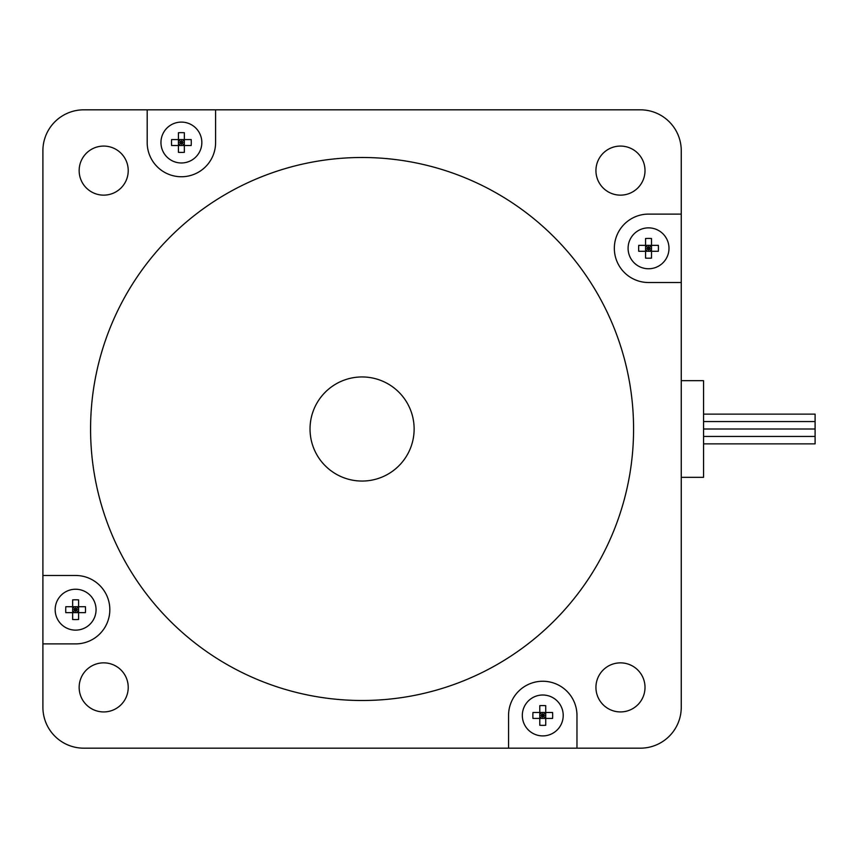 <?xml version="1.0" encoding="UTF-8"?>
<svg xmlns="http://www.w3.org/2000/svg" width="858" height="858" viewBox="0 0 858 858"><rect width="100%" height="100%" fill="white"/><g stroke="black" fill="none" stroke-linecap="round" stroke-linejoin="round"><path stroke-width="1.29" d="M681.252 282.518L681.252 707.282A40.894 40.894 0 0 1 640.358 748.176L83.794 748.176A40.894 40.894 0 0 1 42.9 707.282L42.9 150.718A40.894 40.894 0 0 1 83.794 109.824L640.358 109.824A40.894 40.894 0 0 1 681.252 150.718L681.252 282.518L648.541 282.518A34.202 34.202 0 0 1 614.339 248.316A34.202 34.202 0 0 1 648.541 214.103L681.252 214.103M42.9 575.482L75.622 575.482A34.202 34.202 0 0 1 109.824 609.684A34.202 34.202 0 0 1 75.622 643.897L42.9 643.897M215.594 109.824L215.594 142.535A34.202 34.202 0 0 1 181.392 176.748A34.202 34.202 0 0 1 147.19 142.535L147.19 109.824M508.558 748.176L508.558 715.465A34.202 34.202 0 0 1 542.771 681.252A34.202 34.202 0 0 1 576.973 715.465L576.973 748.176M645.012 687.387A24.539 24.539 0 0 1 620.473 711.925A24.539 24.539 0 0 1 595.935 687.387A24.539 24.539 0 0 1 620.473 662.859A24.539 24.539 0 0 1 645.012 687.387M128.228 687.387A24.539 24.539 0 0 1 91.42 708.644A24.539 24.539 0 0 1 91.42 666.14A24.539 24.539 0 0 1 128.228 687.387M645.012 170.613A24.539 24.539 0 0 1 620.473 195.141A24.539 24.539 0 0 1 595.935 170.613A24.539 24.539 0 0 1 620.473 146.075A24.539 24.539 0 0 1 645.012 170.613M128.228 170.613A24.539 24.539 0 0 1 103.689 195.141A24.539 24.539 0 0 1 79.15 170.613A24.539 24.539 0 0 1 103.689 146.075A24.539 24.539 0 0 1 128.228 170.613M633.579 429A271.493 271.493 0 0 1 226.33 664.124A271.493 271.493 0 0 1 226.33 193.876A271.493 271.493 0 0 1 633.579 429M178.421 152.338L178.421 145.517L184.363 145.517L184.363 152.338A32.915 22.512 180 0 1 178.421 152.338L178.421 132.733A32.915 22.512 0 0 1 184.363 132.733L184.363 139.564L178.421 139.564L178.421 132.733M184.363 142.535L181.392 142.535L184.363 139.564L184.363 145.517L181.392 142.535L178.421 145.517L171.589 145.517A32.915 22.512 -90 0 1 171.589 139.564L178.421 139.564L181.392 142.535L178.421 142.535M184.363 132.733L184.363 139.564L191.195 139.564A32.915 22.512 90 0 1 191.195 145.517L184.363 145.517L184.363 152.338M181.392 145.517L181.392 139.564M201.834 142.535A20.453 20.453 0 0 1 171.171 160.242A20.453 20.453 0 0 1 171.171 124.828A20.453 20.453 0 0 1 201.834 142.535M532.957 712.483L539.789 712.483L539.789 718.436L532.957 718.436A32.915 22.512 -90 0 1 532.957 712.483L552.573 712.483A32.915 22.512 90 0 1 552.573 718.436L545.742 718.436L545.742 712.483L552.573 712.483M542.771 718.436L542.771 715.465L545.742 718.436L539.789 718.436L542.771 715.465L539.789 712.483L539.789 705.662A32.915 22.512 0 0 1 545.742 705.662L545.742 712.483L542.771 715.465L542.771 712.483M552.573 718.436L545.742 718.436L545.742 725.267A32.915 22.512 180 0 1 539.789 725.267L539.789 718.436L532.957 718.436M539.789 715.465L545.742 715.465M542.771 735.907A20.453 20.453 0 0 1 525.053 705.233A20.453 20.453 0 0 1 560.478 705.233A20.453 20.453 0 0 1 542.771 735.907M645.57 258.119L645.57 251.287L651.512 251.287L651.512 258.119A32.915 22.512 180 0 1 645.57 258.119L645.57 238.503A32.915 22.512 0 0 1 651.512 238.503L651.512 245.334L645.57 245.334L645.57 238.503M651.512 248.316L648.541 248.316L651.512 245.334L651.512 251.287L648.541 248.316L645.57 251.287L638.738 251.287A32.915 22.512 -90 0 1 638.738 245.334L645.57 245.334L648.541 248.316L645.57 248.316M651.512 238.503L651.512 245.334L658.343 245.334A32.915 22.512 90 0 1 658.343 251.287L651.512 251.287L651.512 258.119M648.541 251.287L648.541 245.334M668.993 248.316A20.453 20.453 0 0 1 638.32 266.023A20.453 20.453 0 0 1 638.32 230.598A20.453 20.453 0 0 1 668.993 248.316M72.64 619.497L72.64 612.666L78.593 612.666L78.593 619.497A32.915 22.512 180 0 1 72.64 619.497L72.64 599.881A32.915 22.512 -0 0 1 78.593 599.881L78.593 606.713L72.64 606.713L72.64 599.881M78.593 609.684L75.622 609.684L78.593 606.713L78.593 612.666L75.622 609.684L72.64 612.666L65.809 612.666A32.915 22.512 -90 0 1 65.809 606.713L72.64 606.713L75.622 609.684L72.64 609.684M78.593 599.881L78.593 606.713L85.425 606.713A32.915 22.512 90 0 1 85.425 612.666L78.593 612.666L78.593 619.497M75.622 612.666L75.622 606.713M96.064 609.684A20.453 20.453 0 0 1 65.39 627.402A20.453 20.453 0 0 1 65.39 591.977A20.453 20.453 0 0 1 96.064 609.684M310.028 429A52.048 52.048 0 0 0 388.106 474.077A52.048 52.048 0 0 0 388.106 383.923A52.048 52.048 0 0 0 310.028 429M681.252 380.673L703.56 380.673L703.56 477.327L681.252 477.327M703.56 414.124L815.1 414.124L815.1 429L703.56 429M815.1 421.568L703.56 421.568L815.1 421.568M815.1 429L815.1 436.432L703.56 436.432L815.1 436.432L815.1 443.876L703.56 443.876"/></g></svg>
